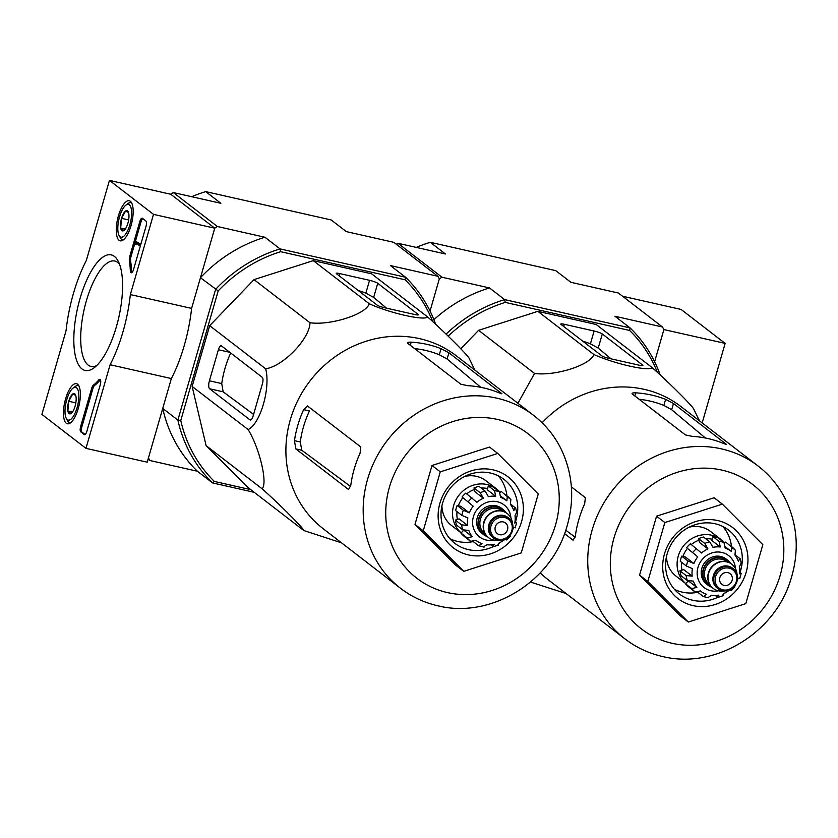 <?xml version="1.0" encoding="UTF-8"?>
<svg xmlns="http://www.w3.org/2000/svg" width="838" height="838" viewBox="0 0 838 838"><rect width="100%" height="100%" fill="white"/><g stroke="black" fill="none" stroke-linecap="round" stroke-linejoin="round"><path stroke-width="1.26" d="M110.103 364.74L85.968 448.361L41.9 414.401L66.034 330.79A80.647 28.775 102.7 0 1 86.283 260.618L109.443 180.411L153.511 214.36L130.351 294.578A80.647 28.775 102.7 0 1 110.103 364.74L171.35 378.567L147.216 462.178L85.968 448.361M66.286 423.242A20.552 7.333 102.7 0 1 65.175 400.407A20.552 7.333 102.7 0 1 76.488 383.689A20.552 7.333 102.7 0 1 79.065 405.341A20.552 7.333 102.7 0 1 67.438 423.787A20.552 7.333 102.7 0 1 66.286 423.242M119.09 240.297A20.552 7.333 102.7 0 1 117.98 217.461A20.552 7.333 102.7 0 1 129.293 200.743A20.552 7.333 102.7 0 1 131.87 222.395A20.552 7.333 102.7 0 1 120.243 240.841A20.552 7.333 102.7 0 1 119.09 240.297M81.956 368.93A59.236 21.128 102.7 0 1 81.956 292.357A59.236 21.128 102.7 0 1 118.116 261.058A59.236 21.128 102.7 0 1 118.807 317.33A59.236 21.128 102.7 0 1 94.013 367.861A59.236 21.128 102.7 0 1 81.956 368.93M139.831 221.504A4.483 1.603 102.7 0 1 142.198 218.194A4.483 1.603 102.7 0 1 142.439 218.309L145.875 220.96A4.483 1.603 102.7 0 1 146.032 226.281L133.556 269.48A4.483 1.603 102.7 0 1 131.189 272.79A4.483 1.603 102.7 0 1 130.34 270.81A78.416 27.968 102.7 0 0 129.356 260.44A4.483 1.603 102.7 0 1 129.764 256.397L139.831 221.504L141.056 221.777A4.483 1.603 102.7 0 1 142.827 218.613M91.688 388.277A4.483 1.603 102.7 0 1 93.343 385.197A78.416 27.968 102.7 0 0 98.874 379.844A4.483 1.603 102.7 0 1 99.9 379.31A4.483 1.603 102.7 0 1 100.288 384.747L86.838 431.35A4.483 1.603 102.7 0 1 84.47 434.66A4.483 1.603 102.7 0 1 84.229 434.534L80.794 431.884A4.483 1.603 102.7 0 1 80.637 426.573L91.688 388.277L92.913 388.56A4.483 1.603 102.7 0 1 94.568 385.47L93.343 385.197M109.443 180.411L170.69 194.227L214.758 228.187L191.598 308.394L130.351 294.578M250.751 489.654L214.371 481.441L212.538 482.918A141.14 130.079 -52.4 0 1 177.876 420.089L215.607 289.372A141.14 130.079 -52.4 0 1 280.07 248.917L280.688 251.693A138.899 128.015 -52.4 0 0 218.184 290.922L200.46 277.703L214.758 228.187L153.511 214.36M191.598 308.394A80.647 28.775 102.7 0 1 171.35 378.567M96.653 365.598A54.03 19.274 102.7 0 1 91.038 366.457A54.03 19.274 102.7 0 1 88.137 365.054A54.03 19.274 102.7 0 1 85.172 305.2A54.03 19.274 102.7 0 1 114.837 261.047A54.03 19.274 102.7 0 1 119.53 264.232M131.891 272.58A4.483 1.603 102.7 0 1 131.566 271.093L130.34 270.81M141.056 221.777L130.99 256.669A4.483 1.603 102.7 0 0 130.581 260.712A78.416 27.968 102.7 0 1 131.566 271.093M135.431 242.559L135.808 241.281L139.38 244.047L139.014 245.325L135.976 242.978L135.62 244.267L135.431 242.559M139.014 245.325L140.239 245.597L140.606 244.319L135.808 241.281M137.055 243.806L136.845 244.539L135.62 244.267M140.606 244.319L139.38 244.047M100.434 379.803A4.483 1.603 102.7 0 0 100.099 380.117A78.416 27.968 102.7 0 1 94.568 385.47M85.067 434.513L82.019 432.167A4.483 1.603 102.7 0 1 81.862 426.846L92.913 388.56M123.856 230.523A10.349 3.687 102.7 0 1 120.672 228.072A10.349 3.687 102.7 0 1 121.541 218.33A10.349 3.687 102.7 0 1 125.585 211.05A10.349 3.687 102.7 0 1 128.204 211.763A10.349 3.687 102.7 0 1 128.769 213.501A10.349 3.687 102.7 0 1 127.9 223.233A10.349 3.687 102.7 0 1 123.993 230.419A10.349 3.687 102.7 0 1 123.856 230.523L120.672 228.072L121.541 218.33L125.585 211.05L127.826 212.161M129.88 224.762A16.802 5.992 102.7 0 1 119.069 235.426A16.802 5.992 102.7 0 1 118.87 219.462A16.802 5.992 102.7 0 1 125.91 205.132A16.802 5.992 102.7 0 1 131.252 208.777A16.802 5.992 102.7 0 1 129.88 224.762M123.354 239.867A19.044 6.798 102.7 0 1 122.568 239.825A19.044 6.798 102.7 0 1 120.358 237.845L119.069 235.426M125.91 205.132L128.109 203.508A19.044 6.798 102.7 0 1 130.958 202.67A19.044 6.798 102.7 0 1 131.681 202.964M128.643 219.933L121.541 218.33M125.239 229.099L120.672 228.072M71.052 413.459A10.349 3.687 102.7 0 1 67.868 411.008A10.349 3.687 102.7 0 1 68.737 401.276A10.349 3.687 102.7 0 1 72.78 393.996A10.349 3.687 102.7 0 1 75.399 394.708A10.349 3.687 102.7 0 1 75.965 396.447A10.349 3.687 102.7 0 1 75.095 406.179A10.349 3.687 102.7 0 1 71.188 413.364A10.349 3.687 102.7 0 1 71.052 413.459L67.868 411.008L68.737 401.276L72.78 393.996L75.022 395.107M77.075 407.708A16.802 5.992 102.7 0 1 66.265 418.372A16.802 5.992 102.7 0 1 66.066 402.408A16.802 5.992 102.7 0 1 73.105 388.078A16.802 5.992 102.7 0 1 78.447 391.713A16.802 5.992 102.7 0 1 77.075 407.708M70.549 422.813A19.044 6.798 102.7 0 1 69.764 422.761A19.044 6.798 102.7 0 1 67.553 420.781L66.265 418.372M73.105 388.078L75.305 386.444A19.044 6.798 102.7 0 1 78.154 385.616A19.044 6.798 102.7 0 1 78.877 385.899M75.839 402.879L68.737 401.276M72.445 412.045L67.868 411.008M622.561 296.233L681.074 309.442L725.142 343.391L702.181 422.928M657.39 372.418A138.899 128.015 -52.4 0 0 629.631 330.465L630.092 327.93L614.945 316.261L662.46 326.988L663.895 329.575L654.614 361.733L663.895 329.575L725.142 343.391M533.576 415.355L456.312 355.825A109.108 100.56 127.6 0 0 392.865 336.373A109.108 100.56 127.6 0 0 292.671 412.495A109.108 100.56 127.6 0 0 323.122 528.673L400.396 588.203C411.605 596.792 424.154 602.679 438.044 605.843C489.591 618.685 548.775 583.478 565.577 530.936C574.931 502.559 573.496 475.356 561.271 449.336C554.599 435.823 545.37 424.499 533.576 415.355A109.108 100.56 127.6 0 0 387.334 440.411A109.108 100.56 127.6 0 0 400.396 588.203M341.506 542.825L303.806 530.538C304.11 528.83 279.159 503.848 262.074 488.753C267.971 483.547 259.612 448.141 248.111 429.548C260.293 424.091 270.842 387.711 265.646 368.793C283.286 366.227 309.777 338.699 309.987 322.756C330.633 325.636 366.049 314.281 369.265 303.765C389.597 313.087 424.583 321.006 427.579 316.932C444.685 332.058 469.615 357.019 469.311 358.716L474.444 369.254M501.931 393.745L448.906 352.798L441.05 348.692A109.108 100.56 127.6 0 0 411.186 342.155C408.169 342.093 406.996 342.459 407.666 343.255L460.827 384.213L467.646 385.658A109.108 100.56 -52.4 0 1 498.673 392.666L501.564 393.734M441.05 348.692L439.301 354.736L447.115 359.02L480.834 387.324M307.651 406.021L303.628 409.646A109.108 100.56 127.6 0 0 294.473 440.662L295.783 448.885L348.535 489.518L350.755 485.485A109.108 100.56 -52.4 0 1 360.089 453.149L360.811 446.979L307.347 405.875M303.628 409.646L309.442 410.966A102.812 94.757 127.6 0 0 300.276 441.972L294.473 440.662M439.301 354.736A102.812 94.757 127.6 0 0 414.601 348.598M350.588 486.511L301.764 450.236L300.276 441.972M414.988 524.441L431.999 465.488L489.507 447.073L497.772 453.442L538.258 493.97L521.246 552.923L463.739 571.338L455.474 564.98L414.988 524.441L423.253 530.81L440.264 471.857L431.999 465.488M463.739 571.338L423.253 530.81M440.264 471.857L497.772 453.442M449.87 538.666A40.329 37.165 127.6 0 0 457.726 541.453A40.329 37.165 127.6 0 0 473.24 541.589M506.917 495.792A40.329 37.165 127.6 0 0 498.285 475.827M515.496 521.634A40.329 37.165 127.6 0 0 503.994 479.388A40.329 37.165 127.6 0 0 449.933 488.648A40.329 37.165 127.6 0 0 454.762 543.275A40.329 37.165 127.6 0 0 468.327 549.623A40.329 37.165 127.6 0 0 493.278 546.617M499.259 543.139A40.329 37.165 127.6 0 0 500.558 542.196M468.473 554.934A44.802 41.292 127.6 0 0 522.252 499.102A44.802 41.292 127.6 0 0 451.535 483.138A44.802 41.292 127.6 0 0 468.473 554.934M262.263 377.32L221.504 345.916A5.374 1.917 -77.3 0 0 221.211 345.769A5.374 1.917 -77.3 0 0 218.383 349.739L209.416 380.798A6.725 2.399 -77.3 0 0 209.636 388.78L249.986 419.869A5.374 1.917 -77.3 0 0 250.279 420.006A5.374 1.917 -77.3 0 0 253.118 416.036L262.441 383.699A5.374 1.917 -77.3 0 0 262.263 377.32M265.646 368.793L209.678 325.668L254.019 279.62L313.286 260.639L371.601 273.806L427.579 316.932M248.111 429.548L192.132 386.423L209.678 325.668M262.074 488.753L206.106 445.627L192.132 386.423M303.806 530.538L247.839 487.402L206.106 445.627M369.265 303.765L313.286 260.639M309.987 322.756L254.019 279.62M418.078 314.386L377.729 283.296A6.725 1.027 16.1 0 0 369.548 280.321L339.736 273.586A5.374 0.817 16.1 0 0 336.227 273.377A5.374 0.817 16.1 0 0 336.488 273.754L377.247 305.168A5.374 0.817 16.1 0 0 383.804 307.546L414.831 314.543A5.374 0.817 16.1 0 0 418.351 314.763A5.374 0.817 16.1 0 0 418.078 314.386L417.921 314.952M432.827 321.729A138.899 128.015 -52.4 0 0 405.068 279.777L405.529 277.231L390.382 265.562L437.897 276.289L393.829 242.339L346.314 231.613L331.167 219.944L205.708 191.619A141.14 130.079 127.6 0 0 191.713 196.71M437.897 276.289L439.322 278.876L430.041 311.045L439.322 278.876L441.982 277.21L489.497 287.937L504.644 299.606L505.251 302.392A138.899 128.015 -52.4 0 0 448.204 336.132M200.46 277.703A141.14 130.079 -52.4 0 1 264.923 237.248L280.07 248.917L405.529 277.231A141.14 130.079 -52.4 0 1 435.666 324.348M217.409 226.522L173.34 192.562L170.69 194.227L214.758 228.187L217.409 226.522L264.923 237.248M173.34 192.562L220.855 203.288L205.708 191.619M148.085 459.151L149.866 460.512L148.441 457.925L162.729 408.42A141.14 130.079 -52.4 0 0 197.391 471.239L149.866 460.512M214.371 481.441A138.899 128.015 -52.4 0 1 180.767 420.519L177.876 420.089L162.729 408.42M254.218 492.325L212.538 482.918L197.391 471.239M218.184 290.922L180.767 420.519M405.068 279.777L280.688 251.693M230.691 352.987A107.044 98.664 127.6 0 0 221.735 383.584L209.416 380.798M253.579 414.422L223.17 391.828L221.735 383.584M369.548 280.321L365.839 293.153L373.664 297.396L386.486 308.143M365.839 293.153A107.044 98.664 127.6 0 0 358.214 290.493M487.391 536.655A15.901 14.665 -52.4 0 1 483.442 534.539L482.06 533.481A15.901 14.665 -52.4 0 1 478.446 514.647A15.901 14.665 -52.4 0 1 496.127 505.775A15.901 14.665 -52.4 0 1 501.48 508.278L502.863 509.336A15.901 14.665 -52.4 0 1 505.911 512.626M499.574 534.686A6.725 6.191 127.6 0 0 507.042 530.946A6.725 6.191 127.6 0 0 505.513 522.985A6.725 6.191 127.6 0 0 496.505 524.525A6.725 6.191 127.6 0 0 497.311 533.628A6.725 6.191 127.6 0 0 499.574 534.686M503.68 515.485A12.549 11.564 -52.4 0 1 507.891 517.465L508.729 518.104A12.549 11.564 -52.4 0 1 510.227 535.094A12.549 11.564 -52.4 0 1 493.414 537.975A12.549 11.564 -52.4 0 1 490.555 523.121A12.549 11.564 -52.4 0 1 504.507 516.124A12.549 11.564 -52.4 0 1 508.729 518.104C514.176 523.467 514.448 529.448 509.535 536.058C503.345 540.971 497.971 541.61 493.414 537.975L492.576 537.336A12.549 11.564 -52.4 0 1 489.727 522.483A12.549 11.564 -52.4 0 1 503.68 515.485M499.354 540.227A15.231 14.037 -52.4 0 1 488.669 537.724A15.231 14.037 -52.4 0 1 485.212 519.675A15.231 14.037 -52.4 0 1 502.14 511.19A15.231 14.037 -52.4 0 1 507.262 513.589A15.231 14.037 -52.4 0 1 512.416 523.279M488.533 537.619A15.231 14.037 -52.4 0 1 488.397 537.514A15.231 14.037 -52.4 0 1 484.93 519.466A15.231 14.037 -52.4 0 1 501.868 510.981A15.231 14.037 -52.4 0 1 506.99 513.369A15.231 14.037 -52.4 0 1 507.126 513.485M483.442 534.539A15.901 14.665 -52.4 0 1 479.828 515.705A15.901 14.665 -52.4 0 1 497.51 506.833A15.901 14.665 -52.4 0 1 502.863 509.336M515.045 521.299L516.606 522.786L515.14 527.93M516.177 522.168L514.794 523.111A25.088 23.129 -52.4 0 0 515.014 515.621L516.47 512.647M510.541 504.005L515.684 508.184L516.899 513.317M515.286 507.671L513.841 510.646A25.088 23.129 -52.4 0 0 510.363 504.34L510.866 499.647A29.121 26.847 127.6 0 0 507.419 496.19M500.014 492.566L501.166 491.361L510.866 499.647M507.357 496.138L506.854 500.82A25.088 23.129 -52.4 0 0 506.634 500.653L500.642 496.033M488.324 485.893L494.514 490.67L495.708 496.285L487.213 489.738L488.324 485.893A29.121 26.847 -52.4 0 1 493.215 487.004L499.417 491.77L500.6 497.395A25.088 23.129 -52.4 0 1 506.634 500.653M474.004 487.946L480.195 492.723L483.379 498.243L474.884 491.697L474.004 487.946A29.121 26.847 -52.4 0 1 478.98 486.354L485.181 491.131L488.365 496.651A25.088 23.129 -52.4 0 1 495.708 496.285M462.042 496.986L473.187 506.173L462.042 496.986A29.121 26.847 -52.4 0 1 465.771 493.111L476.916 502.308A25.088 23.129 -52.4 0 1 483.379 498.243M463.33 510.237A29.121 26.847 127.6 0 0 461.853 515.349L455.663 510.572A29.121 26.847 -52.4 0 1 457.129 505.461L463.33 510.237L469.322 512.846A25.088 23.129 -52.4 0 1 473.187 506.173M461.853 515.349L467.845 517.947A25.088 23.129 -52.4 0 0 467.625 525.436L461.57 524.871A29.121 26.847 127.6 0 0 462.744 529.846L468.798 530.412A25.088 23.129 -52.4 0 0 472.276 536.718L467.164 537.87A29.121 26.847 127.6 0 0 470.673 541.379L475.785 540.238A25.088 23.129 -52.4 0 0 476.005 540.405L475.785 540.238M484.113 547.099L478.624 545.737L482.028 543.663A25.088 23.129 -52.4 0 1 476.005 540.405M483.516 546.847L486.93 544.773A25.088 23.129 -52.4 0 0 494.273 544.407L492.859 546.386L493.582 546.627L498.652 545.014M497.835 544.784L499.249 542.815A25.088 23.129 -52.4 0 0 505.209 539.18M505.723 538.75L506.068 539.63L505.387 539.096M514.71 527.27L513.317 528.212A25.088 23.129 -52.4 0 1 512.898 529.207M462.744 529.846L456.553 525.07A29.121 26.847 -52.4 0 1 455.369 520.094L461.57 524.871M470.673 541.379L464.482 536.603A29.121 26.847 -52.4 0 1 460.973 533.094L467.164 537.87M473.114 541.495L478.624 545.737M490.879 544.857L492.859 546.386M500.192 492.377A28.23 26.02 127.6 0 0 496.609 488.973L486.009 480.803A28.23 26.02 127.6 0 0 464.545 476.497M441.919 505.869A28.23 26.02 127.6 0 0 451.546 525.52L461.141 532.916M463.445 530.517A25.088 23.129 -52.4 0 1 462.88 529.941M457.422 519.445A25.088 23.129 -52.4 0 1 457.024 511.62M458.365 505.743A25.088 23.129 -52.4 0 1 462.838 497.772M466.724 493.854A25.088 23.129 -52.4 0 1 474.36 489.486M481.19 488.062A25.088 23.129 -52.4 0 1 487.548 488.544M469.322 512.846L460.827 506.299L457.129 505.461M467.625 525.436L459.13 518.89L455.369 520.094M472.276 536.718L464.032 530.37M460.973 533.094L463.676 530.286M496.609 488.973A28.23 26.02 127.6 0 0 459.193 494.912A28.23 26.02 127.6 0 0 461.162 532.884M540.175 572.888A109.108 100.56 127.6 0 0 547.696 579.362L624.959 638.891A109.108 100.56 127.6 0 1 611.897 491.099A109.108 100.56 127.6 0 1 758.149 466.043L680.875 406.514A109.108 100.56 127.6 0 0 617.438 387.062A109.108 100.56 127.6 0 0 542.113 422.781M517.905 403.288L534.56 373.444C555.206 376.335 590.622 364.97 593.828 354.464C614.17 363.776 649.146 371.695 652.142 367.62C669.258 382.746 694.189 407.718 693.874 409.405L699.018 419.943M566.069 593.524L530.464 582.054M726.504 444.433L673.48 403.487L665.613 399.38A109.108 100.56 127.6 0 0 635.759 392.844C632.732 392.781 631.559 393.148 632.24 393.954L685.39 434.912L692.219 436.347A109.108 100.56 -52.4 0 1 723.246 443.354L726.137 444.423M665.613 399.38L663.874 405.424L671.678 409.719L705.407 438.012M564.603 533.67L573.098 540.217L575.329 536.173A109.108 100.56 -52.4 0 1 584.662 503.848L585.374 497.667L571.38 486.888M663.874 405.424A102.812 94.757 127.6 0 0 639.174 399.297M575.161 537.2L565.807 530.255M639.562 575.13L656.573 516.177L714.081 497.762L722.346 504.13L762.831 544.669L745.81 603.622L688.312 622.037L680.047 615.668L639.562 575.13L647.816 581.499L664.838 522.545L656.573 516.177M688.312 622.037L647.816 581.499M664.838 522.545L722.346 504.13M674.433 589.355A40.329 37.165 127.6 0 0 682.289 592.141A40.329 37.165 127.6 0 0 697.803 592.288M731.48 546.481A40.329 37.165 127.6 0 0 722.859 526.515M740.059 572.333A40.329 37.165 127.6 0 0 728.557 530.077A40.329 37.165 127.6 0 0 674.506 539.337A40.329 37.165 127.6 0 0 679.335 593.964A40.329 37.165 127.6 0 0 692.9 600.312A40.329 37.165 127.6 0 0 717.852 597.305M723.823 593.828A40.329 37.165 127.6 0 0 725.132 592.885M693.047 605.623A44.802 41.292 127.6 0 0 746.826 549.791A44.802 41.292 127.6 0 0 676.109 533.827A44.802 41.292 127.6 0 0 693.047 605.623M652.142 367.62L596.174 324.495L537.86 311.338L593.828 354.464M534.56 373.444L478.592 330.319L537.86 311.338M460.827 348.755L478.592 330.319M642.652 365.075L602.302 333.985A6.725 1.027 16.1 0 0 594.111 331.01L564.309 324.285A5.374 0.817 16.1 0 0 560.79 324.065A5.374 0.817 16.1 0 0 561.062 324.453L601.82 355.857A5.374 0.817 16.1 0 0 608.378 358.235L639.404 365.242A5.374 0.817 16.1 0 0 642.914 365.462A5.374 0.817 16.1 0 0 642.652 365.075L642.484 365.64M662.46 326.988L618.402 293.028L570.877 282.301L555.73 270.632L430.282 242.308A141.14 130.079 127.6 0 0 416.276 247.409M446.078 334.111A141.14 130.079 -52.4 0 1 504.644 299.606L630.092 327.93A141.14 130.079 -52.4 0 1 660.229 375.036M433.895 319.687A141.14 130.079 -52.4 0 1 489.497 287.937M396.322 244.256L397.914 243.261L441.982 277.21M397.914 243.261L445.428 253.987L430.282 242.308M629.631 330.465L505.251 302.392M594.111 331.01L590.413 343.842L598.227 348.084L611.049 358.842M590.413 343.842A107.044 98.664 127.6 0 0 582.787 341.192M711.965 587.344A15.901 14.665 -52.4 0 1 708.016 585.228L706.633 584.17A15.901 14.665 -52.4 0 1 703.019 565.336A15.901 14.665 -52.4 0 1 720.701 556.463A15.901 14.665 -52.4 0 1 726.054 558.967L727.426 560.035A15.901 14.665 -52.4 0 1 730.474 563.314M724.137 585.385A6.725 6.191 127.6 0 0 731.616 581.635A6.725 6.191 127.6 0 0 730.087 573.674A6.725 6.191 127.6 0 0 721.078 575.214A6.725 6.191 127.6 0 0 721.885 584.327A6.725 6.191 127.6 0 0 724.137 585.385M728.243 566.184A12.549 11.564 -52.4 0 1 732.464 568.154L733.292 568.793A12.549 11.564 -52.4 0 1 734.8 585.793A12.549 11.564 -52.4 0 1 717.977 588.674A12.549 11.564 -52.4 0 1 715.128 573.81A12.549 11.564 -52.4 0 1 729.07 566.823A12.549 11.564 -52.4 0 1 733.292 568.793C738.749 574.156 739.011 580.137 734.098 586.747C727.918 591.659 722.545 592.309 717.977 588.674L717.15 588.035A12.549 11.564 -52.4 0 1 714.301 573.171A12.549 11.564 -52.4 0 1 728.243 566.184M723.917 590.926A15.231 14.037 -52.4 0 1 713.243 588.412A15.231 14.037 -52.4 0 1 709.776 570.374A15.231 14.037 -52.4 0 1 726.714 561.879A15.231 14.037 -52.4 0 1 731.836 564.278A15.231 14.037 -52.4 0 1 736.99 573.967M713.107 588.307A15.231 14.037 -52.4 0 1 712.97 588.203A15.231 14.037 -52.4 0 1 709.503 570.165A15.231 14.037 -52.4 0 1 726.441 561.67A15.231 14.037 -52.4 0 1 731.564 564.068A15.231 14.037 -52.4 0 1 731.7 564.173M708.016 585.228A15.901 14.665 -52.4 0 1 704.391 566.394A15.901 14.665 -52.4 0 1 722.073 557.532A15.901 14.665 -52.4 0 1 727.426 560.035M739.619 571.987L741.18 573.475M740.75 572.857L739.357 573.8A25.088 23.129 -52.4 0 0 739.577 566.31L741.033 563.335M735.104 554.693L740.247 558.883L741.473 564.016M739.86 558.359L738.404 561.334A25.088 23.129 -52.4 0 0 734.926 555.028L735.439 550.336A29.121 26.847 127.6 0 0 731.993 546.879M724.577 543.254L725.729 542.05L735.439 550.336M731.93 546.826L731.427 551.519A25.088 23.129 -52.4 0 0 731.207 551.341L725.216 546.732M712.887 536.582L719.088 541.358L720.271 546.984L711.776 540.437L712.887 536.582A29.121 26.847 -52.4 0 1 717.789 537.692L723.99 542.469L725.174 548.083A25.088 23.129 -52.4 0 1 731.207 551.341M698.567 538.645L704.768 543.412L707.953 548.942L699.458 542.395L698.567 538.645A29.121 26.847 -52.4 0 1 703.553 537.043L709.744 541.819L712.929 547.34A25.088 23.129 -52.4 0 1 720.271 546.984M686.615 547.675L697.761 556.872L686.615 547.675A29.121 26.847 -52.4 0 1 690.344 543.81L701.479 552.996A25.088 23.129 -52.4 0 1 707.953 548.942M687.893 560.926A29.121 26.847 127.6 0 0 686.427 566.038L680.226 561.261A29.121 26.847 -52.4 0 1 681.703 556.16L687.893 560.926L693.895 563.534A25.088 23.129 -52.4 0 1 697.761 556.872M686.427 566.038L692.418 568.646A25.088 23.129 -52.4 0 0 692.198 576.135L686.144 575.559A29.121 26.847 127.6 0 0 687.317 580.535L693.372 581.111A25.088 23.129 -52.4 0 0 696.849 587.417L691.738 588.559A29.121 26.847 127.6 0 0 695.247 592.068L700.348 590.926A25.088 23.129 -52.4 0 0 700.578 591.094L700.348 590.926M703.564 596.625L706.602 594.351A25.088 23.129 -52.4 0 1 700.578 591.094M708.089 597.536L711.504 595.462A25.088 23.129 -52.4 0 0 718.847 595.095L717.433 597.075L718.156 597.326L723.225 595.703M722.408 595.483L723.823 593.503A25.088 23.129 -52.4 0 0 729.783 589.868M730.296 589.439L730.642 590.319L729.95 589.795M739.273 577.969L737.88 578.901A25.088 23.129 -52.4 0 1 737.461 579.896M687.317 580.535L681.116 575.758A29.121 26.847 -52.4 0 1 679.943 570.793L686.144 575.559M695.247 592.068L689.046 587.291A29.121 26.847 -52.4 0 1 685.536 583.782L691.738 588.559M697.687 592.194L703.187 596.436M715.453 595.556L717.433 597.075M724.765 543.066A28.23 26.02 127.6 0 0 721.172 539.662L710.572 531.491A28.23 26.02 127.6 0 0 689.119 527.196M666.493 556.558A28.23 26.02 127.6 0 0 676.119 576.209L685.714 583.604M688.019 581.216A25.088 23.129 -52.4 0 1 687.453 580.629M681.996 570.133A25.088 23.129 -52.4 0 1 681.598 562.319M682.939 556.432A25.088 23.129 -52.4 0 1 687.401 548.461M691.298 544.543A25.088 23.129 -52.4 0 1 698.934 540.185M705.764 538.75A25.088 23.129 -52.4 0 1 712.122 539.243M693.895 563.534L685.39 556.987L681.703 556.16M692.198 576.135L683.693 569.589L679.943 570.793M696.849 587.417L688.606 581.069M685.536 583.782L688.249 580.975M721.172 539.662A28.23 26.02 127.6 0 0 683.766 545.601A28.23 26.02 127.6 0 0 685.735 583.583M130.581 260.712L129.356 260.44M130.99 256.669L129.764 256.397M136.814 243.628L135.861 243.408M100.099 380.117L98.874 379.844M81.862 426.846L80.637 426.573M82.019 432.167L80.794 431.884M448.906 352.798L447.115 359.02M411.186 342.155L410.285 345.277M301.764 450.236L295.783 448.885M447.502 592.602A91.185 84.041 127.6 0 0 556.945 478.98A91.185 84.041 127.6 0 0 413.029 446.486A91.185 84.041 127.6 0 0 447.502 592.602M229.832 352.327L218.383 349.739M223.17 391.828L209.636 388.78M250.593 420.006L249.986 419.869M377.729 283.296L373.664 297.396M339.736 273.586L339.107 275.775M510.908 517.968A20.164 18.583 127.6 0 0 492.744 501.302A20.164 18.583 127.6 0 0 472.862 519.068A20.164 18.583 127.6 0 0 486.25 540.028A20.164 18.583 127.6 0 0 493.833 540.133M504.539 517.455A11.428 10.527 -52.4 0 1 508.865 535.765A11.428 10.527 -52.4 0 1 490.827 531.701A11.428 10.527 -52.4 0 1 504.539 517.455M485.181 533.9L484.741 533.565A14.34 13.219 -52.4 0 1 481.483 516.585A14.34 13.219 -52.4 0 1 497.426 508.593A14.34 13.219 -52.4 0 1 502.245 510.845L502.685 511.19M486.658 535.901A15.461 14.246 -52.4 0 1 479.462 517.559A15.461 14.246 -52.4 0 1 497.384 507.262A15.461 14.246 -52.4 0 1 504.989 512.102M499.417 491.77A29.121 26.847 127.6 0 0 494.514 490.67M485.181 491.131A29.121 26.847 127.6 0 0 480.195 492.723M471.972 497.887A29.121 26.847 127.6 0 0 468.243 501.753M673.48 403.487L671.678 409.719M635.759 392.844L634.858 395.965M672.076 643.291A91.185 84.041 127.6 0 0 781.519 529.668A91.185 84.041 127.6 0 0 637.603 497.185A91.185 84.041 127.6 0 0 672.076 643.291M602.302 333.985L598.227 348.084M564.309 324.285L563.681 326.464M735.481 568.656A20.164 18.583 127.6 0 0 717.307 551.991A20.164 18.583 127.6 0 0 697.436 569.767A20.164 18.583 127.6 0 0 710.813 590.717A20.164 18.583 127.6 0 0 718.407 590.821M729.112 568.154A11.428 10.527 -52.4 0 1 733.428 586.453A11.428 10.527 -52.4 0 1 715.401 582.389A11.428 10.527 -52.4 0 1 729.112 568.154M709.755 584.599L709.315 584.254A14.34 13.219 -52.4 0 1 706.057 567.274A14.34 13.219 -52.4 0 1 721.989 559.281A14.34 13.219 -52.4 0 1 726.818 561.544L727.258 561.879M711.232 586.59A15.461 14.246 -52.4 0 1 704.025 568.258A15.461 14.246 -52.4 0 1 721.958 557.951A15.461 14.246 -52.4 0 1 729.563 562.801M723.99 542.469A29.121 26.847 127.6 0 0 719.088 541.358M709.744 541.819A29.121 26.847 127.6 0 0 704.768 543.412M696.535 548.576A29.121 26.847 127.6 0 0 692.817 552.452M122.568 239.825L123.217 239.972M130.958 202.67L131.608 202.817M69.764 422.761L70.413 422.907M78.154 385.616L78.803 385.763M506.676 539.986L510.405 536.121M758.149 466.043C769.933 475.188 779.172 486.522 785.845 500.024C798.059 526.044 799.504 553.248 790.15 581.624C773.338 634.167 714.165 669.373 662.617 656.531C648.727 653.368 636.178 647.491 624.959 638.891M741.201 573.485L739.713 578.629M703.564 596.635L708.686 597.787M731.239 590.685L734.968 586.81"/></g></svg>
